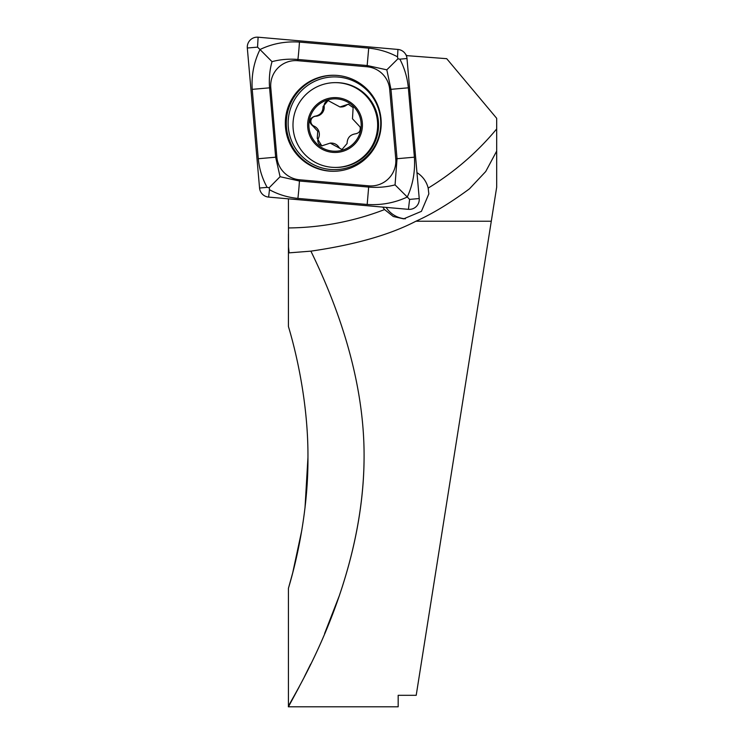 <?xml version="1.0" encoding="UTF-8"?>
<svg xmlns="http://www.w3.org/2000/svg" width="744" height="744" viewBox="0 0 744 744"><rect width="100%" height="100%" fill="white"/><g stroke="black" fill="none" stroke-linecap="round" stroke-linejoin="round"><path stroke-width="1.12" d="M386.127 207.39A24.943 24.905 -90 0 0 405.35 218.801M416.966 172.655A24.943 24.905 90 0 1 428.172 188.102L428.832 193.914L421.411 211.352L403.648 218.857L393.297 216.513L384.564 209.566A24.943 24.905 90 0 1 382.807 207.102M307.951 457.402C308.379 527.775 287.779 589.797 288.43 588.337C287.77 589.787 308.369 527.887 307.951 457.402C308.369 386.992 287.77 325.007 288.43 326.467C287.77 325.007 308.379 387.029 307.951 457.402L305.021 507.641M299.2 686.861L288.43 706.8L288.43 588.337L292.708 572.834L301.813 530.258M423.178 651.27L428.098 620.198M288.43 706.8L398.17 706.8L398.17 695.315L416.203 695.315L496.685 187.163L496.685 151.088L485.72 171.529L469.455 188.827C450.046 203.149 432.19 213.956 415.887 221.238C389.791 234.825 354.795 244.795 310.89 251.147C332.735 295.935 364.597 373.265 364.086 457.402C363.444 593.898 285.315 707.553 288.43 706.8C285.352 707.563 363.611 593.368 364.086 457.402M304.408 676.742L310.676 664.094M324.598 633.572L338.994 596.53M288.43 198.834L288.514 246.98L289.109 252.858L310.89 251.147M406.289 55.605L446.716 58.683L496.685 118.315L496.685 151.088M406.522 55.168L406.652 56.674M337.451 75.442A48.007 47.941 -90 0 0 285.371 121.179A48.007 47.941 -90 0 0 333.275 171.278A48.007 47.941 -90 0 0 381.17 125.364A48.007 47.941 -90 0 0 337.451 75.442M276.852 157.096A24.943 24.905 -90 0 0 299.488 179.769L368.773 185.842A24.943 24.905 -90 0 0 395.752 158.825L389.698 89.447A24.943 24.905 -90 0 0 367.052 66.774L297.767 60.701A24.943 24.905 -90 0 0 270.788 87.718L276.852 157.096L275.652 157.207L280.079 176.709L299.423 181.015L299.488 179.769M259.554 188.027A9.979 9.96 -90 0 0 268.612 197.095L408.437 209.343A9.979 9.96 -90 0 0 419.225 198.536L406.996 58.516A9.979 9.96 -90 0 0 397.938 49.448L258.112 37.2A9.979 9.96 -90 0 0 247.315 48.007L259.554 188.027L267.133 187.376C262.232 178.476 259.284 168.925 258.28 158.732L252.216 89.354C251.333 75.191 253.927 61.919 260 49.532L257.545 47.142L258.112 37.2M395.064 184.884L407.284 197.011C394.701 202.88 381.337 205.372 367.183 204.47L297.898 198.406A17.456 0.911 -85 0 0 299.423 181.015L368.708 187.079C377.775 187.823 386.555 187.088 395.064 184.884L397.036 158.714L390.972 89.336L386.815 69.834L367.201 65.528L297.916 59.464C288.867 58.72 280.237 59.455 272.016 61.659L260 49.532C272.164 43.664 285.305 41.171 299.441 42.073L368.717 48.137C378.91 49.141 388.507 52.024 397.519 56.814L397.901 58.832L399.863 59.167C404.522 68.067 407.349 77.618 408.344 87.811L414.399 157.189C415.301 171.353 412.929 184.624 407.284 197.011L409.6 199.401L419.225 198.536M297.898 198.406C287.714 197.411 278.247 194.519 269.477 189.729L269.207 187.711L267.133 187.376M272.016 61.659C269.672 70.038 268.863 78.762 269.588 87.829L270.788 87.718M280.079 176.709L269.207 187.711M397.901 58.832L386.815 69.834M360.068 126.936L352.479 118.77L353.121 107.601L348.294 104.207L339.971 106.969L328.095 100.561L323.063 106.541C322.998 112.149 320.171 115.385 314.591 116.259C308.807 118.77 308.295 122.081 313.075 126.201L317.725 131.288L317.251 138.403L321.799 145.87L330.234 143.099L341.989 149.507L347.085 143.527C347.234 137.928 350.061 134.683 355.548 133.808C359.287 133.037 360.793 130.749 360.068 126.936M339.971 106.978L341.078 106.978A8.993 8.975 -90 0 0 346.192 105.369L345.058 105.369M346.192 105.369A5.134 5.134 90 0 1 348.862 104.234M322.385 145.833A5.134 5.134 90 0 1 318.386 138.403A8.993 8.975 -90 0 0 314.21 126.201L313.075 126.201M295.489 139.388A42.399 42.343 -90 0 0 349.661 164.926A42.399 42.343 -90 0 0 335.33 82.64A42.399 42.343 -90 0 0 295.489 139.388M325.76 99.222A27.435 27.398 -90 0 0 309.253 134.329A27.435 27.398 -90 0 0 344.314 150.846A27.435 27.398 -90 0 0 360.812 115.748A27.435 27.398 -90 0 0 325.76 99.222M335.33 167.437L336.204 167.437A42.399 42.343 -90 0 0 376.046 110.679A42.399 42.343 -90 0 0 336.204 82.64L335.33 82.64M310.425 133.901A26.189 26.152 -90 0 0 343.886 149.674A26.189 26.152 -90 0 0 359.64 116.166A26.189 26.152 -90 0 0 326.179 100.394A26.189 26.152 -90 0 0 310.425 133.901M314.21 126.201A5.134 5.134 90 0 1 315.735 116.259A8.993 8.975 -90 0 0 324.198 106.541L323.063 106.541M324.198 106.541A5.134 5.134 90 0 1 328.671 100.598M342.575 149.479A5.134 5.134 90 0 1 338.864 147.173A8.993 8.975 -90 0 0 331.34 143.09L330.234 143.09M415.887 221.238L491.282 221.238M384.564 209.566A274.341 273.959 90 0 1 288.43 227.943M496.685 128.935A274.341 273.959 90 0 1 428.172 188.102M330.41 169.465A46.37 46.305 -90 0 0 380.575 127.317A46.37 46.305 -90 0 0 338.483 77.078A46.37 46.305 -90 0 0 288.309 119.226A46.37 46.305 -90 0 0 330.41 169.465M333.758 75.265A48.007 47.941 -90 0 0 286.347 121.421A48.007 47.941 -90 0 0 333.758 171.278M397.519 56.814L397.938 49.448M399.863 59.167L406.996 58.516M257.545 47.142L247.315 48.007M269.477 189.729L268.612 197.095M409.6 199.401L408.437 209.343M252.216 89.354L269.588 87.829L275.652 157.207L258.28 158.732M299.441 42.073A17.456 0.911 -85 0 1 297.916 59.464L297.767 60.701M368.717 48.137L367.052 66.774M408.344 87.811L389.698 89.447M414.399 157.189L395.752 158.825M367.183 204.47L368.773 185.842M318.386 138.403L317.251 138.403M315.735 116.259L314.591 116.259M338.864 147.173L337.72 147.173M288.43 326.467L288.43 234.062"/></g></svg>

